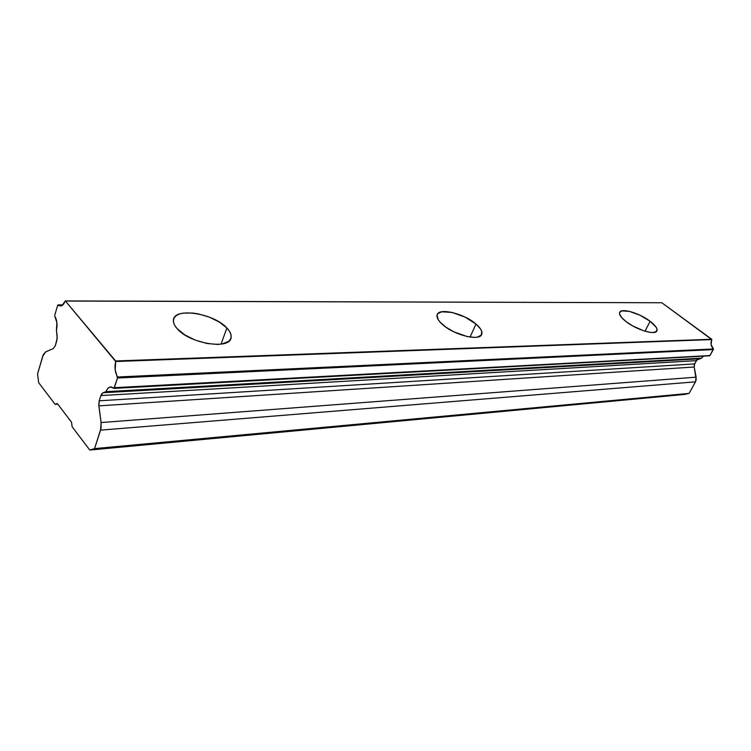 <?xml version="1.0" encoding="UTF-8"?>
<svg xmlns="http://www.w3.org/2000/svg" width="751" height="751" viewBox="0 0 751 751"><rect width="100%" height="100%" fill="white"/><g stroke="black" fill="none" stroke-linecap="round" stroke-linejoin="round"><path stroke-width="1.13" d="M650.15 321.287L644.978 331.2L650.15 321.287C655.285 325.23 657.557 328.365 656.965 330.693C655.886 335.594 636.782 330.065 626.156 321.672C621.208 317.795 619.031 314.744 619.613 312.519C620.758 307.581 639.495 313.026 650.15 321.287L656.233 327.37L656.994 329.06L656.346 331.557L652.919 332.524L650.3 332.374L643.757 330.815L632.671 325.906L626.156 321.672L621.546 317.438L619.537 313.862L619.613 312.5L621.866 310.858L629.629 311.43L640.199 315.336L650.15 321.287M475.993 324.047L470.06 337.086L475.993 324.047C480.48 327.924 482.424 331.229 481.823 333.96C480.743 341.602 454.449 335.453 442.602 324.582C438.387 320.818 436.547 317.645 437.091 315.045C438.302 307.309 464.071 313.42 475.993 324.047L480.537 328.976L481.663 331.238L481.372 334.937L477.72 337.058L474.773 337.396L467.188 336.561L453.923 331.858L445.887 327.145L439.992 322.019L438.162 319.56L437.035 315.336L437.767 313.721L441.654 311.778L452.121 312.444L464.953 317.035L475.993 324.047M226.877 327.999L221.057 344.155L226.877 327.999C230.05 331.351 231.468 334.448 231.111 337.302C230.951 350.126 190.059 344.014 177.255 328.788C174.429 325.643 173.143 322.752 173.406 320.114C173.875 306.99 213.932 313.261 226.877 327.999L229.337 331.05L230.782 334.026L231.167 336.795L230.454 339.274L228.661 341.358L222.08 343.996L217.537 344.437L206.788 343.451L195.288 340.119L184.887 334.946L177.255 328.788L174.88 325.652L173.603 322.639L173.443 319.87L174.401 317.448L176.438 315.476L179.451 314.012L183.31 313.101L192.96 313.054L198.377 313.899L209.398 317.166L219.386 322.104L226.877 327.999M58.85 305.591L57.93 304.897L62.896 304.906L57.93 304.897L57.574 305.591L57.93 304.897L60.634 306.023C62.521 305.788 64.013 304.136 65.093 301.057L661.819 302.747L65.346 300.944L61.892 305.648L58.878 305.61M54.832 314.96L57.574 305.591L54.832 314.96M57.142 335.725L56.823 340.607L55.302 345.713L57.226 338.25L56.438 330.374L57.142 335.725M481.391 334.908L481.823 333.96M99.216 400.809L694.628 363.897L696.402 360.649L100.897 395.58L99.216 400.809L694.628 363.897L694.168 367.014L98.85 405.878L99.216 400.809L100.897 395.58L103.065 392.735L698.637 358.865L696.402 360.649L100.897 395.58L101.817 393.731L103.065 392.735L698.637 358.865L701.594 358.152L106.004 391.675L103.065 392.735L106.004 391.675C107.074 388.858 108.557 387.291 110.444 386.981L113.945 388.398L709.995 355.542L713.281 349.59L117.494 378.016L114.349 387.704L709.995 355.542L114.349 387.704L113.945 388.398L709.817 355.796L713.45 348.971L117.644 377.002L117.494 378.016L713.403 349.299L117.644 377.002C115.016 372.505 114.368 367.333 115.72 361.513L711.798 339.583C710.362 343.151 710.906 346.277 713.45 348.971L711.113 344.615L711.732 339.264L115.645 360.978L65.346 300.944L115.72 361.513L115.645 360.978L711.732 339.264L661.819 302.747L711.798 339.583L115.72 361.513L115.175 369.755L117.494 378.016L113.945 388.398L111.768 387.075L109.533 387.225L107.534 388.83L106.004 391.675L701.594 358.152L703.246 356.321L701.594 358.152L696.834 360.02L694.309 364.62L694.168 367.014L98.85 405.878L101.113 422.55L100.568 430.135L695.473 381.837L696.158 377.171L101.113 422.55L696.158 377.171L694.168 367.014L696.224 379.602L695.473 381.837L100.568 430.135L94.56 448.61L89.801 450.056L684.236 394.472L689.099 393.393L94.56 448.61L689.099 393.393L695.473 381.837L689.099 393.393L684.236 394.472L89.801 450.056L72.143 426.784L71.533 422.212L57.32 403.531L55.114 404.348L57.808 404.179L55.114 404.348L38.695 382.71L37.55 373.923L42.798 356.021L45.661 351.872L53.349 348.53L45.661 351.872L43.333 354.556L37.55 373.923L38.695 382.71L55.114 404.348L57.32 403.531L71.533 422.212L72.143 426.784L89.801 450.056L94.56 448.61L101 428.408L101.113 422.55L98.738 404.554L99.216 400.809M55.302 345.713L53.349 348.53L55.302 345.713M54.701 315.908C57.029 320.01 57.602 324.826 56.438 330.374L56.888 322.592L54.701 315.908M110.444 386.981L110.932 386.953M230.304 339.527L231.111 337.302"/></g></svg>

